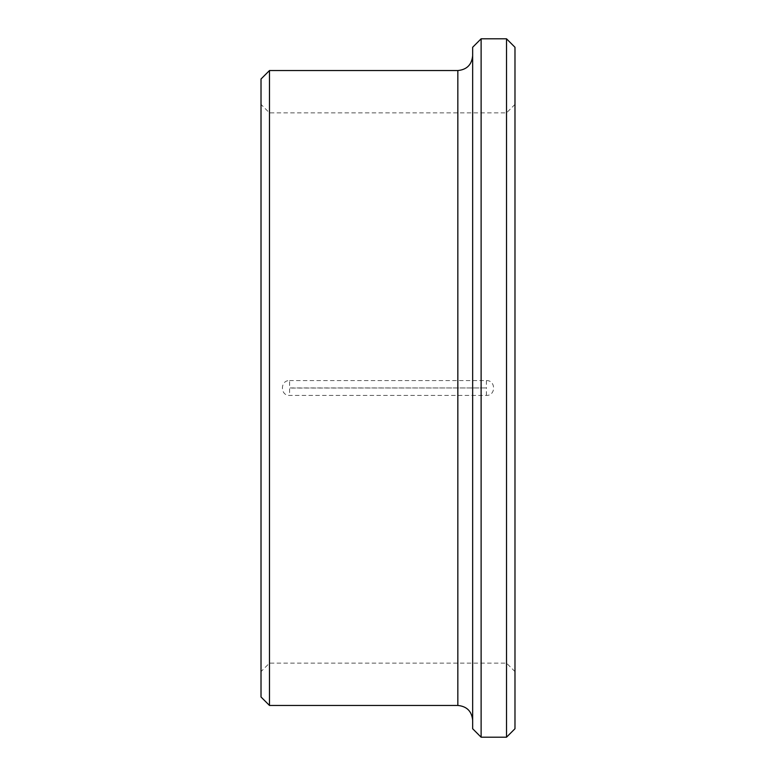 <?xml version="1.0" encoding="UTF-8"?>
<svg xmlns="http://www.w3.org/2000/svg" width="776" height="776" viewBox="0 0 776 776"><rect width="100%" height="100%" fill="white"/><g stroke="black" fill="none" stroke-linecap="round" stroke-linejoin="round"><path stroke-width="0.58" stroke-dasharray="3.88 2.91" d="M289.594 380.589L486.406 380.589C495.98 380.143 495.961 395.867 486.406 395.411L289.594 395.411C280.02 395.857 280.039 380.133 289.594 380.589L289.594 387.942L486.406 387.942L289.594 388.058L289.594 395.411M269.485 70.548L269.485 705.452M506.515 38.8L506.515 737.2M514.983 47.268L514.983 728.732M481.12 38.8L481.12 737.2M472.652 47.268L472.652 728.732M472.652 388L472.652 55.727L472.652 388M261.017 79.007L261.017 696.993M261.017 388L261.017 671.589L261.017 388M514.983 388L514.983 671.589L514.983 388M486.406 395.411L486.406 388.058M486.406 380.589L486.406 387.942M457.84 70.548L457.84 705.452M514.983 104.411L506.515 112.869L269.485 112.869L261.017 104.411M514.983 671.589L506.515 663.131L269.485 663.131L261.017 671.589"/><path stroke-width="1.16" d="M506.515 737.2L514.983 728.732L514.983 47.268L506.515 38.8L481.12 38.8L481.12 737.2L506.515 737.2L506.515 38.8M481.12 737.2L472.652 728.732L472.652 47.268L481.12 38.8M457.84 70.548L457.84 705.452L269.485 705.452L269.485 70.548L457.84 70.548C466.842 69.665 471.779 64.728 472.652 55.727M269.485 705.452L261.017 696.993L261.017 79.007L269.485 70.548M457.84 705.452C466.842 706.335 471.779 711.272 472.652 720.273"/></g></svg>
